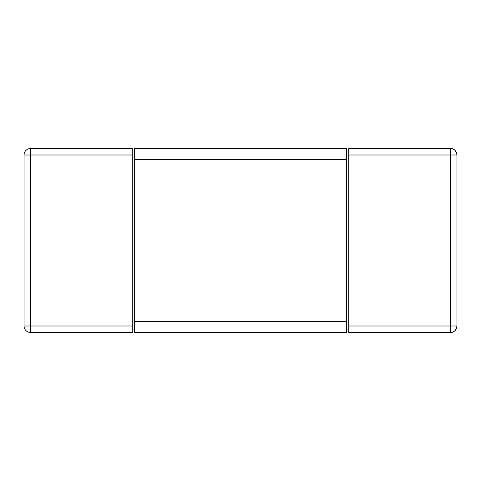 <?xml version="1.0" encoding="UTF-8"?>
<svg xmlns="http://www.w3.org/2000/svg" width="481" height="481" viewBox="0 0 481 481"><rect width="100%" height="100%" fill="white"/><g stroke="black" fill="none" stroke-linecap="round" stroke-linejoin="round"><path stroke-width="0.72" d="M456.95 155.002C456.018 150.511 453.854 148.346 450.457 148.509L450.457 155.002L456.95 155.002L456.95 325.998C456.018 330.489 453.854 332.654 450.457 332.491A6.494 6.494 0 0 0 456.95 325.998L450.457 325.998L450.457 332.491L348.725 332.491L348.725 148.509L450.457 148.509A6.494 6.494 0 0 1 456.95 155.002A6.494 6.494 0 0 0 450.457 148.509M132.275 148.509L132.275 332.491L30.543 332.491L30.543 325.998L24.05 325.998A6.494 6.494 0 0 0 30.543 332.491A6.494 6.494 0 0 1 24.05 325.998L24.05 155.002A6.494 6.494 0 0 1 30.543 148.509L132.275 148.509M30.543 148.509A6.494 6.494 0 0 0 24.05 155.002L30.543 155.002L30.543 148.509M134.439 159.331L134.439 148.509L346.56 148.509L346.56 332.491L134.439 332.491L134.439 159.331L346.56 159.331M348.725 155.002L450.457 155.002L450.457 325.998L348.725 325.998M132.275 325.998L30.543 325.998L30.543 155.002L132.275 155.002M346.56 321.669L134.439 321.669"/></g></svg>
